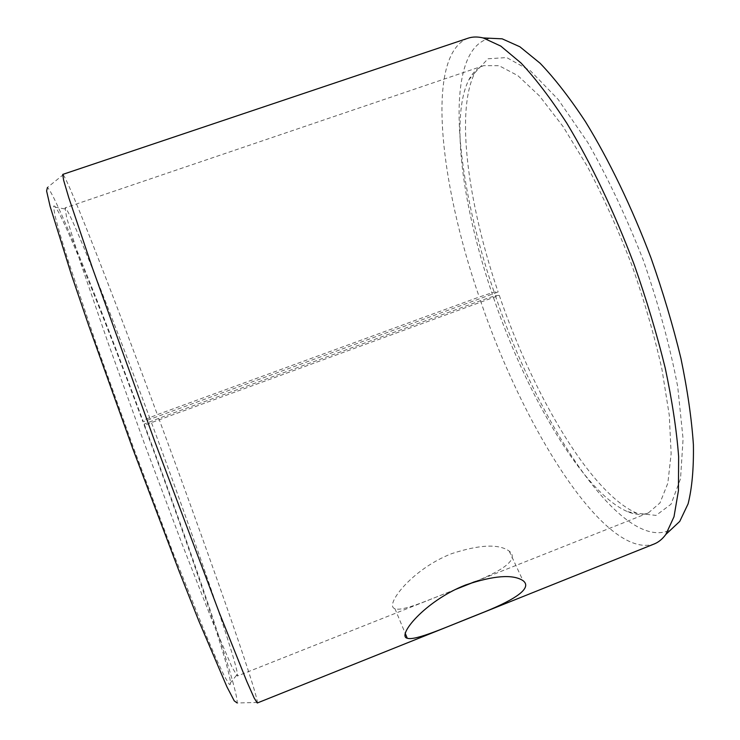 <?xml version="1.0" encoding="UTF-8"?>
<svg xmlns="http://www.w3.org/2000/svg" width="740" height="740" viewBox="0 0 740 740"><rect width="100%" height="100%" fill="white"/><g stroke="black" fill="none" stroke-linecap="round" stroke-linejoin="round"><path stroke-width="0.56" stroke-dasharray="3.7 2.78" d="M144.189 425.287L144.226 424.085L158.749 418.35L480.482 300.671L495.356 295.639L499.269 295.353L144.189 425.287C190.569 550.014 238.863 692.668 229.252 684.297L224.553 676.499L216.385 659.146L204.786 632.099L172.67 551.688L133.718 448.375L96.413 344.461L68.737 262.423L60.042 234.303L55.019 215.793L53.539 206.812C54.964 194.805 101.093 308.978 142.912 421.837L142.866 420.422L157.37 414.613L479.243 297.027L494.135 292.078L498.131 292.004L142.912 421.837M151.58 422.929C195.101 540.255 240.676 672.124 237.346 676.018L232.129 667.424L213.333 623.589L182.447 544.955L144.698 444.342L108.216 343.258L80.762 263.357L66.665 217.791L65.074 207.866C69.394 208.06 111.259 314 150.331 419.543M144.226 424.085C190.43 548.47 238.668 689.671 237.161 702.982L257.418 702.454L257.261 703M62.743 174.409L63.215 174.733L47.453 187.46C55.935 194.99 101.445 308.71 142.866 420.422M158.749 418.35C205.637 545.056 256.281 688.764 257.418 702.454M63.215 174.733C70.106 184.01 115.301 300.819 157.37 414.613M495.356 295.639C538.174 423.271 622.71 554.713 671.014 529.581M490.213 38.267C442.428 48.442 454.406 177.138 494.135 292.078M480.482 300.671C523.568 428.081 605.227 560.078 654.105 544.02M467.976 38.23C425.158 54.927 439.634 182.493 479.243 297.027M499.269 295.353C533.152 394.818 591.057 493.959 637.066 513.283L656.038 515.401L671.041 504.208L680.532 478.706L683.085 438.996L677.729 386.835C670.126 346.82 658.72 304.797 643.513 260.776C626.549 217.394 608.002 178.007 587.856 142.607L558.117 99.41L530.441 70.837L506.678 57.563L488.002 58.775L474.923 72.677C455.118 111.5 468.3 204.453 498.131 292.004M493.543 297.776C526.88 395.549 583.462 492.988 627.687 511.729C635.299 514.874 642.181 515.271 648.332 512.931L659.969 502.941L667.841 483.174L671.143 453.648L669.265 415.112L661.921 369.131C654.345 335.488 644.309 300.801 631.812 265.087C618.168 229.779 603.331 196.868 587.292 166.334L563.085 126.558L539.525 95.997L517.88 75.656L499.075 65.712L483.729 65.647C477.531 67.849 472.555 72.622 468.79 79.939C449.855 117.373 463.055 208.449 492.424 294.483M474.423 581.816C501.831 571.03 519.748 559.255 509.203 551.096C498.779 543.697 479.585 544.557 451.604 553.677C411.246 569.384 383.995 605.93 394.91 608.641C402.014 611.86 427.461 600.334 455.313 589.521M64.824 208.948L53.539 206.812M236.458 675.352L229.252 684.297M627.687 511.729L637.066 513.283M468.79 79.939L474.923 72.677M483.729 65.647L65.074 207.866M648.332 512.931L475.876 581.363M455.304 589.53L237.346 676.018M394.91 608.641L405.326 633.579M509.203 551.096L522.976 580.613"/><path stroke-width="1.11" d="M237.161 702.982L234.238 700.854L226.912 686.803L198.829 620.952L178.913 570.716L132.793 448.718L88.837 325.924L71.428 274.762L50.135 206.414L46.602 190.966L47.453 187.46M257.261 703L254.162 697.996L246.818 681.466L219.225 612.544L154.494 440.735L92.417 267.945L68.746 197.58L63.622 180.227L62.743 174.409L467.976 38.23C472.471 36.695 477.531 36.602 483.165 37.934L500.795 46.093L521.062 63.057C535.705 78.718 550.976 98.808 566.877 123.33C590.825 162.92 614.219 211.77 634.051 264.254C646.492 299.534 656.861 334.073 665.177 367.863C672.105 400.451 676.591 430.014 678.635 456.543L678.432 490.703L674.001 516.76L665.861 534.4C662.439 539.062 658.517 542.272 654.105 544.02L257.261 703M671.014 529.581L679.755 521.395L688.098 503.838C692.02 488.187 693.787 468.485 693.399 444.721C691.65 418.831 687.488 390.063 680.93 358.41C673.012 325.628 663.04 292.161 651.024 258.01C631.812 207.228 608.992 159.979 585.451 121.665C569.791 97.93 554.686 78.468 540.135 63.27L519.905 46.787L502.173 38.831L490.213 38.267M455.313 589.521L474.423 581.816M465.562 584.989C493.691 575.507 512.829 574.055 522.976 580.613C533.845 588.781 510.804 601.685 479.279 613.996C447.7 626.401 415.399 641.09 407.268 638.241C396.446 636.012 424.742 601.047 465.562 584.989M502.173 38.831L483.165 37.934M679.755 521.395L665.861 534.4M475.876 581.363L455.304 589.53M405.326 633.579L407.268 638.241"/></g></svg>
